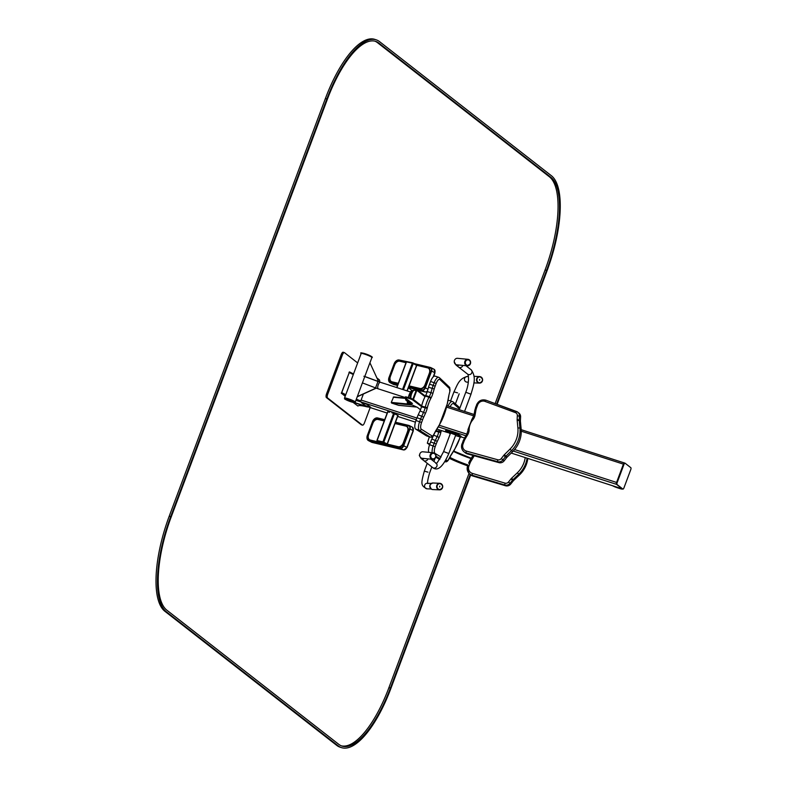<?xml version="1.0" encoding="UTF-8"?>
<svg xmlns="http://www.w3.org/2000/svg" width="787" height="787" viewBox="0 0 787 787"><rect width="100%" height="100%" fill="white"/><g stroke="black" fill="none" stroke-linecap="round" stroke-linejoin="round"><path stroke-width="1.18" d="M624.327 462.953L521.201 429.692L624.406 462.963A1.643 0.58 107.9 0 1 624.475 463.002A1.643 0.58 107.9 0 0 624.406 462.963A1.643 0.58 107.9 0 0 623.422 464.143L616.575 482.441A1.643 0.58 107.9 0 0 616.496 484.339L622.291 488.865A1.643 0.58 107.9 0 0 622.36 488.904A1.643 0.58 107.9 0 0 622.438 488.914M612.561 485.746L613.221 486.091A4.102 0.492 -159.5 0 0 617.333 487.753L619.763 488.54A4.102 0.492 -159.5 0 0 622.389 489.042L622.458 488.934M624.986 463.149L624.406 462.963A1.643 0.58 107.9 0 0 623.422 464.143L616.575 482.441A1.643 0.58 107.9 0 0 616.496 484.339L622.291 488.865A1.643 0.58 107.9 0 0 622.36 488.904L622.94 489.091A1.643 0.58 107.9 0 0 623.934 487.91L630.771 469.613A1.643 0.58 107.9 0 0 630.859 467.714L625.055 463.189A1.643 0.58 107.9 0 0 624.986 463.149A1.643 0.58 107.9 0 0 624.002 464.33L617.165 482.628A1.643 0.58 107.9 0 0 617.077 484.526L622.881 489.052A1.643 0.58 107.9 0 0 622.94 489.091M343.329 352.291A3.276 1.161 107.9 0 0 343.201 352.222A3.276 1.161 107.9 0 0 341.224 354.583L326.575 393.766A3.276 1.161 107.9 0 0 326.408 397.563L361.203 424.724A3.276 1.161 107.9 0 0 361.341 424.793A3.276 1.161 107.9 0 0 361.489 424.813M379.57 382.02A3.276 1.161 107.9 0 0 379.304 379.826L376.963 377.996M357.642 362.925L344.499 352.665A3.276 1.161 107.9 0 0 344.362 352.596A3.276 1.161 107.9 0 0 342.394 354.957L327.746 394.139A3.276 1.161 107.9 0 0 327.569 397.947L362.374 425.098A3.276 1.161 107.9 0 0 362.512 425.167A3.276 1.161 107.9 0 0 364.479 422.806L370.175 407.577M357.967 406.023L357.957 406.062A27.466 3.296 20.5 0 1 357.967 406.043A27.466 3.296 20.5 0 1 367.519 406.977L353.953 402.56M353.088 402.393L357.957 406.062M349.133 372.526L349.497 371.897A27.466 3.296 -159.5 0 0 353.53 373.923M341.637 392.585L349.271 372.507A27.466 3.296 -159.5 0 0 353.304 374.533A27.466 3.296 20.5 0 1 349.271 372.507L341.745 392.624A27.466 3.296 -159.5 0 0 345.778 394.661A27.466 3.296 20.5 0 1 341.745 392.624L341.519 393.234A27.466 3.296 -159.5 0 0 345.552 395.271M348.985 372.408L349.497 371.897M356.098 399.826A27.466 3.296 -159.5 0 0 360.554 401.547L360.79 400.937A27.466 3.296 20.5 0 1 356.334 399.216A27.466 3.296 -159.5 0 0 360.79 400.937L360.653 401.616L355.99 400.111M345.198 396.235L341.233 393.146L341.745 392.624M363.378 394.002L360.79 400.937L363.378 394.002M361.489 402.669L367.067 404.38L370.756 407.361L365.217 405.571L361.489 402.669L367.067 404.38M367.037 404.459L370.756 407.361M395.497 422.235L408.847 425.423A3.276 2.263 117.1 0 1 409.21 425.551A3.276 2.263 117.1 0 1 409.948 429.004L403.682 445.776A3.276 2.263 117.1 0 1 400.298 448.295L368.995 440.809A4.919 3.394 117.1 0 1 368.454 440.612A4.919 3.394 117.1 0 1 367.352 435.437L372.477 421.714A4.919 3.394 117.1 0 1 377.544 417.946L384.705 419.658M384.499 420.219L377.79 418.615A4.427 3.059 -62.9 0 0 373.235 422.019L367.686 435.516A4.427 3.059 -62.9 0 0 368.68 440.179A4.427 3.059 -62.9 0 0 369.162 440.356L400.475 447.833A2.784 1.928 -62.9 0 0 403.337 445.698L409.614 428.925A2.784 1.928 -62.9 0 0 408.984 425.993A2.784 1.928 -62.9 0 0 408.679 425.885L395.33 422.688M367.686 435.516L372.812 421.802A4.427 3.059 -62.9 0 1 377.367 418.399L384.538 420.11M368.109 435.732A4.427 3.059 -62.9 0 0 368.896 440.277M409.181 426.121A2.784 1.928 -62.9 0 0 409.102 426.101L395.29 422.796M414.552 363.683L430.509 367.49A3.276 2.263 117.1 0 1 430.863 367.627A3.276 2.263 117.1 0 1 431.61 371.08L425.334 387.843A3.276 2.263 117.1 0 1 421.96 390.362L414.07 388.473M397.819 384.597L390.647 382.885A4.919 3.394 117.1 0 1 390.116 382.689A4.919 3.394 117.1 0 1 389.004 377.504L394.139 363.791A4.919 3.394 117.1 0 1 399.196 360.013L412.742 362.817L416.549 364.706M408.778 386.712L422.127 389.899A2.784 1.928 -62.9 0 0 425 387.765L431.266 370.992A2.784 1.928 -62.9 0 0 430.637 368.06A2.784 1.928 -62.9 0 0 430.341 367.952L416.372 364.617M397.986 384.135L390.824 382.423A4.427 3.059 -62.9 0 1 390.342 382.246A4.427 3.059 -62.9 0 1 389.339 377.593L394.474 363.869A4.427 3.059 -62.9 0 1 399.029 360.476L406.2 362.187M406.161 362.295L399.452 360.692A4.427 3.059 -62.9 0 0 394.897 364.086L389.762 377.809A4.427 3.059 -62.9 0 0 390.559 382.344M430.843 368.188A2.784 1.928 -62.9 0 0 430.764 368.168L416.49 365.158M416.707 365.276L427.675 367.893A4.919 3.394 117.1 0 1 428.217 368.09A4.919 3.394 117.1 0 1 429.328 373.274L425.049 384.705A4.919 3.394 117.1 0 1 419.983 388.473L409.092 385.876M428.423 368.208A4.919 3.394 117.1 0 1 428.64 368.306A4.919 3.394 117.1 0 1 429.741 373.491L425.472 384.922A4.919 3.394 117.1 0 1 420.406 388.689L409.053 385.984M398.301 383.299L392.034 381.803A4.919 3.394 117.1 0 1 391.493 381.606A4.919 3.394 117.1 0 1 390.382 376.422L394.661 364.991A4.919 3.394 117.1 0 1 399.727 361.223L405.994 362.718M398.261 383.407L392.447 382.02A4.919 3.394 117.1 0 1 391.916 381.823A4.919 3.394 117.1 0 1 391.71 381.705M395.015 423.534L405.905 426.131A4.919 3.394 117.1 0 1 406.436 426.328A4.919 3.394 117.1 0 1 407.548 431.502L403.278 442.943A4.919 3.394 117.1 0 1 398.212 446.711L386.997 444.035M406.643 426.446A4.919 3.394 117.1 0 1 406.859 426.544A4.919 3.394 117.1 0 1 407.971 431.719L403.701 443.16A4.919 3.394 117.1 0 1 398.635 446.927L386.958 444.143M379.442 442.225L370.254 440.031A4.919 3.394 117.1 0 1 369.723 439.835A4.919 3.394 117.1 0 1 368.611 434.66L372.89 423.229A4.919 3.394 117.1 0 1 377.947 419.451L384.223 420.956M379.865 442.442L370.677 440.248A4.919 3.394 117.1 0 1 370.146 440.051A4.919 3.394 117.1 0 1 369.939 439.933M393.648 396.914L391.267 402.403L391.582 403.052L398.596 405.315L416.766 407.056M412.89 399.157L416.274 390.116L416.854 390.303L413.431 399.452L421.665 405.876L412.486 398.989A10.329 1.24 -159.5 0 0 408.443 397.563A4.919 0.59 -159.5 0 0 405.285 396.973L405.059 397.583A4.919 0.59 -159.5 0 0 405.295 397.897L412.496 403.515L407.243 402.747L417.385 407.332L420.504 409.761M425.324 396.127L417.051 389.673L416.825 390.283L425.039 396.697L416.854 390.303M417.051 389.673L416.136 389.24A10.329 1.24 -159.5 0 0 412.093 387.804A4.919 0.59 -159.5 0 0 408.935 387.214L408.709 387.824A4.919 0.59 -159.5 0 0 408.935 388.139L411.926 390.47M416.825 390.283L415.91 389.85A10.329 1.24 -159.5 0 0 411.867 388.414A4.919 0.59 -159.5 0 0 408.709 387.824M421.498 406.535L412.26 399.599A10.329 1.24 -159.5 0 0 408.217 398.173A4.919 0.59 -159.5 0 0 405.059 397.583M407.705 401.508L407.469 402.137L408.974 402.678L411.483 402.728L407.469 402.137L407.243 402.747M416.579 365.325L412.358 363.171L406.505 361.882M377.229 440.612L382.954 441.832L387.027 443.957M391.877 412.742L397.888 415.329M387.814 411.886L389.644 412.211M386.968 443.829L386.791 444.34L380.977 442.953L377.18 441.005L386.968 443.829L383.161 441.94L377.327 440.602M429.584 444.773L427.656 443.356L429.85 444.055L427.311 443.17L429.879 443.976M429.368 436.805L427.311 443.17M467.655 465.874L467.626 465.963A7.378 7.142 -41.8 0 0 468.924 473.203L469.613 473.981A7.378 7.142 -41.8 0 0 472.82 476.007L505.451 485.756A4.919 4.761 -41.8 0 0 510.733 484.054L513.213 480.946A4.919 4.761 138.2 0 1 513.685 480.424L519.42 474.994A27.053 26.178 -41.8 0 0 527.831 458.418M434.139 434.08A8.195 3.158 -72.4 0 1 433.676 435.152L431.856 439.038A16.389 6.326 107.6 0 0 430.637 441.95L429.604 444.724A7.378 2.843 107.6 0 0 428.777 452.358M435.85 457.198L439.648 459.47M459.933 407.912L453.351 402.088A1.643 1.495 131.6 0 0 452.859 401.803A7.378 2.843 107.6 0 0 452.436 401.557L448.826 400.416A7.378 2.843 107.6 0 0 448.01 400.445M439.648 486.946L439.805 486.159L439.648 486.946M439.677 486.956L439.717 486.159M479.539 380.229L479.706 379.442L479.539 380.229M479.578 380.249L479.608 379.452M449.711 388.798L439.913 379.511A5.735 2.036 107.9 0 0 436.165 383.466L435.132 386.23A14.756 5.224 107.9 0 0 434.208 388.985L432.939 393.284A9.838 3.482 -72.1 0 1 431.03 398.015L430.735 398.576A14.756 5.224 107.9 0 0 427.341 407.656L427.184 408.315A9.838 3.482 -72.1 0 1 425.492 413.224L423.691 417.11A14.756 5.224 107.9 0 0 422.609 419.737L421.566 422.511A5.735 2.036 107.9 0 0 421.33 429.21L432.093 435.949A3.276 1.161 107.9 0 0 433.745 434.552L435.427 431.345A6.562 2.322 -72.1 0 1 435.831 430.627L439.333 424.882A25.41 9.001 107.9 0 0 447.282 403.623L448.688 396.255A6.562 2.322 -72.1 0 1 448.875 395.369L449.82 391.562A3.276 1.161 107.9 0 0 449.711 388.798A1.643 1.515 133.5 0 0 449.387 387.135L439.589 377.849A1.643 1.515 133.5 0 0 439.048 377.534A7.378 2.617 107.9 0 0 438.664 377.298L435.014 376.117A7.378 2.617 107.9 0 0 430.578 381.449L429.545 384.204A16.389 5.804 107.9 0 0 428.522 387.273L427.252 391.572A8.195 2.902 -72.1 0 1 425.659 395.517L425.364 396.077A16.389 5.804 107.9 0 0 421.596 406.151L421.429 406.82A8.195 2.902 -72.1 0 1 420.022 410.903L418.231 414.798A16.389 5.804 107.9 0 0 417.012 417.71L415.979 420.484A7.378 2.617 107.9 0 0 415.674 429.102L426.436 435.841A4.919 1.741 107.9 0 0 426.574 435.909A4.919 1.741 107.9 0 0 426.731 435.939M463.09 441.173L462.058 443.937A7.378 6.847 -52 0 0 464.084 451.876L465.294 452.82A7.378 6.847 -52 0 0 467.527 453.942L499.027 462.658A4.919 4.565 -52 0 0 504.162 460.828L506.602 457.68A4.919 4.565 128 0 1 507.064 457.158L512.681 451.62A27.053 25.086 -52 0 0 521.142 428.994L520.433 421.419A4.919 4.565 128 0 1 520.414 420.74L520.601 416.854A4.919 4.565 -52 0 0 518.928 413.096L517.718 412.152A4.919 4.565 -52 0 0 516.577 411.522A1.643 0.59 110.3 0 0 516.518 411.483A1.643 0.59 110.3 0 0 515.465 412.644L484.93 401.37A5.735 5.322 -52 0 0 477.63 404.99L476.597 407.755A14.756 13.684 -52 0 0 475.85 410.529L475.102 414.877A9.838 9.119 128 0 1 472.977 419.589L472.544 420.14A14.756 13.684 -52 0 0 469.15 429.21L469.121 429.889A9.838 9.119 128 0 1 467.645 434.808L465.333 438.654A14.756 13.684 -52 0 0 464.064 441.261L463.031 444.035A5.735 5.322 -52 0 0 466.347 451.079L497.846 459.795A3.276 3.04 -52 0 0 501.27 458.575L503.71 455.437A6.562 6.08 128 0 1 504.329 454.738L509.946 449.19A25.41 23.571 -52 0 0 517.885 427.931L517.177 420.366A6.562 6.08 128 0 1 517.157 419.461L517.344 415.575A3.276 3.04 -52 0 0 515.465 412.644M405.413 397.996L405.807 400.042L409.555 402.393A4.919 2.371 -65.7 0 0 409.899 402.491A4.919 2.371 -65.7 0 0 410.922 402.295M410.509 392.477L410.912 391.395A4.919 0.59 20.5 0 1 410.971 391.346A4.919 0.59 20.5 0 1 411.808 391.385M411.119 391.316A4.752 0.571 20.5 0 1 411.178 391.247A4.752 0.571 20.5 0 1 411.896 391.267A4.752 0.571 20.5 0 0 411.119 391.306M408.601 397.592L408.591 397.612A3.443 1.22 -72.1 0 1 409.151 394.72A3.443 1.22 -72.1 0 1 411.217 392.231M411.001 392.683A2.951 1.043 107.9 0 0 409.289 394.828M362.404 382.895L376.225 388.168L357.259 396.776L362.404 382.895M376.235 388.001L357.268 396.618M378.626 381.685L369.92 362.768L364.794 376.491L378.626 381.597M362.423 382.905L364.794 376.491M411.139 391.267L411.404 390.539A4.752 0.571 20.5 0 1 412.634 390.598M456.903 364.843A3.276 2.971 -84.5 0 1 454.256 361.292A3.276 2.971 -84.5 0 1 457.532 358.311L467.95 359.315A3.276 2.971 95.5 0 0 467.321 365.837A3.276 2.971 95.5 0 0 470.429 363.643A3.276 2.971 95.5 0 0 467.95 359.315C470.095 359.866 470.931 361.302 470.478 363.633L467.321 365.837L456.903 364.843M467.242 412.28L454.168 408.069M459.303 367.44A2.784 2.587 -52 0 0 462.835 365.414A2.784 2.587 -52 0 1 458.555 367.047A2.784 2.587 -52 0 0 459.303 367.44M450.233 433.853L446.199 431.001L457.867 434.896L460.72 437.149L455.545 435.565M445.639 430.873L445.914 429.968L446.544 430.086L457.05 433.48L460.985 436.254M443.612 451.561L448.826 453.519L455.752 434.995L450.538 433.047L443.612 451.561C438.526 461.143 435.959 464.999 435.9 463.12M448.826 453.519C442.973 466.868 437.602 471.561 432.702 467.586L423.622 460.493A2.784 2.587 -52 0 0 427.892 458.86A2.784 2.587 -52 0 1 423.622 460.493L421.075 458.506A2.784 2.587 -52 0 0 424.193 458.506M421.724 458.201A3.276 2.971 -84.5 0 1 422.934 451.797L433.352 452.791A3.276 2.971 95.5 0 0 432.142 459.205A3.276 2.971 95.5 0 0 435.998 456.342A3.276 2.971 95.5 0 0 433.352 452.791C437.031 455.339 436.815 457.522 432.732 459.323L422.304 458.329A3.276 2.971 -84.5 0 1 421.724 458.201M470.705 474.964L390.864 688.497A81.966 29.03 -72.1 0 1 341.538 747.65A81.966 29.03 -72.1 0 1 338.203 745.86L166.342 611.765A81.966 29.03 -72.1 0 1 170.671 516.685L326.851 98.975A81.966 29.03 -72.1 0 1 376.176 39.822A81.966 29.03 -72.1 0 1 379.521 41.613L551.372 175.708A81.966 29.03 -72.1 0 1 547.044 270.787L497.118 404.321M341.538 747.65L340.082 747.178A81.966 29.03 -72.1 0 1 336.738 745.387L164.886 611.292A81.966 29.03 -72.1 0 1 169.215 516.213L325.395 98.503A81.966 29.03 -72.1 0 1 374.72 39.35L376.176 39.822M496.567 404.125L546.562 270.413A80.333 28.45 107.9 0 0 550.802 177.232L378.95 43.137A80.333 28.45 107.9 0 0 375.674 41.377A80.333 28.45 107.9 0 0 327.333 99.359L171.163 517.059A80.333 28.45 107.9 0 0 166.913 610.24L338.774 744.335A80.333 28.45 107.9 0 0 342.04 746.086A80.333 28.45 107.9 0 0 390.382 688.113L470.223 474.581M341.322 745.83A80.333 28.45 107.9 0 0 388.926 687.641L469.052 473.341M495.131 403.593L545.096 269.941A80.333 28.45 107.9 0 0 549.346 176.76L377.485 42.665A80.333 28.45 107.9 0 0 374.937 41.17M474.049 414.474L446.957 405.738L474.049 414.493M446.623 407.135L473.754 415.88M521.25 431.197L624.002 464.33M361.115 400.062L416.894 418.045M435.831 430.627A1.643 0.856 -148.6 0 1 435.772 431.01L439.274 425.265L466.839 434.149M514.59 449.554L617.165 482.628M355.921 400.317L416.244 419.766M438.29 426.879L465.865 435.772M513.242 451.049L617.077 484.526M387.174 413.067L354.622 402.56L387.184 413.047M397.671 416.431L415.438 422.157L397.671 416.441M447.705 432.584L436.933 429.112L447.675 432.555M460.848 436.805L464.527 437.995L460.848 436.815M622.36 488.904L511.216 453.066L622.881 489.052M361.203 424.724L362.374 425.098M326.408 397.563L327.569 397.947M326.575 393.766L327.746 394.139M341.224 354.583L342.394 354.957M403.682 445.776L406.84 447.4A3.276 2.263 117.1 0 1 403.465 449.908L372.153 442.432A4.919 3.394 117.1 0 1 371.621 442.235L372.251 442.471A0.817 0.58 103.4 0 0 372.349 442.481M400.298 448.295L403.465 449.908A0.817 0.58 103.4 0 0 403.731 449.957M409.948 429.004L413.116 430.627L406.81 447.537M412.014 427.046A3.276 2.263 117.1 0 1 412.368 427.174A3.276 2.263 117.1 0 1 413.116 430.627L413.077 430.764M368.995 440.809L372.153 442.432A0.817 0.58 103.4 0 0 372.251 442.471L403.564 449.948L407.046 447.547L413.323 430.784L412.368 427.174L409.21 425.551M427.351 391.208A3.276 2.263 117.1 0 1 425.128 391.985L417.759 390.224M425.334 387.843L427.951 389.191M421.96 390.362L425.128 391.985A0.817 0.58 103.4 0 0 425.383 392.024M431.61 371.08L434.768 372.694L433.194 376.914M433.676 369.113A3.276 2.263 117.1 0 1 434.031 369.251A3.276 2.263 117.1 0 1 434.768 372.694L434.739 372.831M390.647 382.885L393.815 384.509A4.919 3.394 117.1 0 1 393.284 384.312L393.913 384.538A0.817 0.58 103.4 0 0 394.012 384.548M397.524 385.394L393.815 384.509A0.817 0.58 103.4 0 0 393.913 384.538L397.514 385.404M410.578 404.252L391.267 402.403M412.299 405.03L391.582 403.052M405.413 398.389L393.205 397.219M405.413 398.055L393.864 396.953M416.136 389.24L415.91 389.85M412.093 387.804L411.867 388.414M413.401 399.432L413.175 400.042M412.486 398.989L412.26 399.599M408.443 397.563L408.217 398.173M406.545 361.774L396.884 387.607M412.358 363.171L402.541 389.437M413.234 363.486L403.426 389.722M416.608 365.217L407.017 390.873M382.954 441.832L393.667 413.165M377.14 440.445L387.853 411.778M383.82 442.156L394.533 413.49M387.194 443.878L397.907 415.221M471.275 458.241A21.8 2.617 20.5 0 1 453.696 451.049L471.275 458.241M449.328 458.309L467.626 465.835A24.918 2.991 20.5 0 1 449.338 458.3M467.763 465.481A21.8 2.617 20.5 0 1 449.574 457.847M471.049 458.614A21.308 2.558 20.5 0 1 453.479 451.394M467.95 464.969A21.308 2.558 20.5 0 1 449.849 457.345M472.416 456.48L472.918 455.427A8.195 7.929 138.2 0 1 472.446 456.43M474.148 455.771A9.838 9.523 138.2 0 1 473.508 456.981L471.167 460.798A14.756 14.284 -41.8 0 0 469.898 463.395L468.865 466.17L467.596 465.904L468.924 473.203A7.378 7.142 -41.8 0 0 472.131 475.24L504.762 484.979A4.919 4.761 -41.8 0 0 510.055 483.277L512.524 480.178A4.919 4.761 138.2 0 1 513.006 479.657L518.731 474.227A27.053 26.178 -41.8 0 0 527.074 458.172M472.82 476.007L472.131 475.24L472.367 473.39L504.998 483.129A3.276 3.178 -41.8 0 0 508.52 481.998L510.999 478.889A6.562 6.345 138.2 0 1 511.629 478.201L517.364 472.771A25.41 24.594 -41.8 0 0 525.214 457.572M505.451 485.756L504.762 484.979L504.998 483.129M510.733 484.054L508.52 481.998M513.213 480.946L510.999 478.889M513.685 480.424L511.629 478.201M519.42 474.994L517.364 472.771M468.865 466.17A5.735 5.558 -41.8 0 0 472.367 473.39M470.075 460.297L472.387 456.43L473.508 456.981M469.898 463.395L468.639 463.13L470.046 460.247L471.167 460.798M439.264 429.859A16.389 6.326 107.6 0 0 438.841 431.542L438.684 432.211A8.195 3.158 -72.4 0 1 437.277 436.293L435.467 440.179A16.389 6.326 107.6 0 0 434.237 443.091L433.204 445.865A7.378 2.843 107.6 0 0 432.181 452.682M435.998 430.637L440.976 431.866L440.818 432.535A9.838 3.797 -72.4 0 1 439.136 437.434L437.316 441.32A14.756 5.696 107.6 0 0 436.214 443.947L435.181 446.711A5.735 2.213 107.6 0 0 435.122 453.479L441.113 457.06M435.634 431.237L440.818 432.535M433.676 435.152L439.136 437.434M431.856 439.038L437.316 441.32M430.637 441.95L436.214 443.947M429.604 444.724L435.181 446.711M436.047 456.303L440.13 458.742M445.904 459.923L446.937 460.552A1.643 1.505 -59.1 0 1 444.95 461.635L444.95 461.635A4.919 1.899 107.6 0 0 445.108 461.703C446.327 462.195 447.518 461.467 448.688 459.51A1.643 0.659 -151.7 0 0 448.688 459.185L450.41 455.988A6.562 2.528 -72.4 0 1 450.823 455.27L454.433 449.554A25.41 9.798 107.6 0 0 460.169 437.06M459.539 408.945L453.705 403.77A1.643 1.495 131.6 0 0 453.351 402.088L452.436 401.557A7.378 2.843 107.6 0 0 448.088 406.102M453.705 403.77A5.735 2.213 107.6 0 0 450.154 406.771M441.31 430.519A14.756 5.696 107.6 0 0 440.976 431.866M446.937 460.552A3.276 1.269 107.6 0 0 448.688 459.185M448.688 459.51L450.41 456.303A1.643 0.659 -151.7 0 0 450.41 455.988M450.41 456.303L450.764 455.683A1.643 0.846 -147.7 0 0 450.823 455.27M450.764 455.683L454.374 449.977A1.643 0.846 -147.7 0 0 454.433 449.554M457.581 392.87L453.961 391.857L457.581 392.87M466.081 381.921A2.784 2.597 92.4 0 0 466.927 382.118L468.324 382.177L466.927 382.118A2.784 2.597 92.4 0 1 464.507 378.754A2.784 2.597 92.4 0 1 467.163 376.55A2.784 2.597 92.4 0 0 466.081 381.921M427.951 472.151L424.331 471.128C420.75 484.084 420.76 485.658 427.036 488.825L431.099 489.002L427.036 488.825A2.784 2.597 92.4 0 1 424.557 485.943A2.784 2.597 92.4 0 1 427.262 483.257A2.784 2.597 92.4 0 0 424.557 485.943A2.784 2.597 92.4 0 0 427.036 488.825C420.76 485.658 420.75 484.084 424.331 471.128L427.951 472.151M438.762 489.307A2.951 2.754 92.4 0 0 442.51 486.13A2.951 2.754 92.4 0 0 438.093 484.251A2.951 2.754 92.4 0 0 438.762 489.307M438.526 489.612A3.276 3.059 92.4 0 0 442.717 486.691A3.276 3.059 92.4 0 0 436.677 485.884A3.276 3.059 92.4 0 0 438.526 489.612M431.709 489.327A3.276 3.059 92.4 0 0 432.712 489.553L439.53 489.839C443.593 487.832 443.691 485.648 439.805 483.287L432.978 483.002A3.276 3.059 92.4 0 0 431.709 489.327M478.663 382.6A2.951 2.754 92.4 0 0 482.411 379.423A2.951 2.754 92.4 0 0 477.984 377.544A2.951 2.754 92.4 0 0 478.663 382.6M478.427 382.895A3.276 3.059 92.4 0 0 482.618 379.973A3.276 3.059 92.4 0 0 476.578 379.177A3.276 3.059 92.4 0 0 478.427 382.895M429.545 384.204L433.194 385.384A16.389 5.804 107.9 0 0 432.171 388.444L430.892 392.743A8.195 2.902 -72.1 0 1 429.308 396.687L429.004 397.248A16.389 5.804 107.9 0 0 425.236 407.332L425.078 408A8.195 2.902 -72.1 0 1 423.662 412.083L421.871 415.979A16.389 5.804 107.9 0 0 420.661 418.891L419.628 421.665A7.378 2.617 107.9 0 0 419.323 430.282L430.076 437.011A4.919 1.741 107.9 0 0 430.223 437.08C431.473 437.572 432.643 436.824 433.735 434.847A1.643 0.669 -152.4 0 0 433.745 434.552M428.522 387.273L434.208 388.985M427.252 391.572L432.939 393.284M425.659 395.517L429.308 396.687A1.643 0.689 28 0 1 431.03 398.015M425.364 396.077L429.004 397.248A1.643 0.689 28 0 1 430.735 398.576M421.596 406.151L427.341 407.656M421.429 406.82L427.184 408.315M420.022 410.903L425.492 413.224M418.231 414.798L423.691 417.11M417.012 417.71L422.609 419.737M415.979 420.484L421.566 422.511M415.674 429.102L419.323 430.282A1.643 1.525 -57.9 0 0 421.33 429.21M426.436 435.841L430.076 437.011A1.643 1.525 -57.9 0 0 432.093 435.949M439.913 379.511A1.643 1.515 133.5 0 0 439.589 377.849L438.664 377.298A7.378 2.617 107.9 0 0 434.227 382.62L433.194 385.384L435.132 386.23M430.578 381.449L436.165 383.466M447.35 403.249A1.643 0.512 -169.2 0 1 447.429 403.456L439.274 425.265A1.643 0.856 -148.6 0 0 439.333 424.882M448.757 395.881A1.643 0.512 -169.2 0 1 448.836 396.087L447.429 403.456A1.643 0.512 -169.2 0 1 447.282 403.623M448.924 395.163L448.836 396.087A1.643 0.512 -169.2 0 1 448.688 396.255M449.869 391.346L448.875 395.369M449.387 387.135L449.82 391.562M463.031 444.035L461.979 443.838C460.946 447.046 461.654 449.731 464.084 451.876A7.378 6.847 -52 0 0 466.317 452.997L497.817 461.713A4.919 4.565 -52 0 0 502.962 459.883L505.392 456.745A4.919 4.565 128 0 1 505.864 456.214L511.471 450.676A27.053 25.086 -52 0 0 519.932 428.049L519.223 420.474A4.919 4.565 128 0 1 519.204 419.796L519.39 415.92A4.919 4.565 -52 0 0 517.718 412.152L485.982 400.209A1.643 0.59 110.3 0 0 484.93 401.37M467.527 453.942L466.317 452.997A1.643 0.571 -74.5 0 1 466.347 451.079M499.027 462.658L497.817 461.713A1.643 0.571 -74.5 0 1 497.846 459.795M504.162 460.828L501.27 458.575M506.602 457.68L503.71 455.437M507.064 457.158L504.329 454.738M512.681 451.62L509.946 449.19M521.142 428.994L519.932 428.049L517.885 427.931M520.433 421.419L519.223 420.474L517.177 420.366M520.414 420.74L517.157 419.461M520.601 416.854L517.344 415.575M516.449 411.473L486.041 400.249A1.643 0.59 110.3 0 0 485.982 400.209C481.703 399.147 478.575 400.681 476.578 404.793L477.63 404.99M476.656 404.902L475.545 407.558L476.597 407.755M475.623 407.656L474.709 410.627L475.85 410.529M474.787 410.745L473.971 414.975L475.102 414.877M474.04 415.093L472.17 418.95L472.977 419.589M472.269 419.018L471.738 419.491L472.544 420.14M471.836 419.569L467.99 429.525L469.15 429.21M468.068 429.643L467.97 430.204L469.121 429.889M468.039 430.322L466.721 434.345L467.645 434.808M466.809 434.424L464.409 438.182L465.333 438.654M464.497 438.27L463.012 441.064L464.064 441.261M410.922 398.409A4.86 1.722 -72.1 0 1 411.945 393.028A4.86 1.722 -72.1 0 1 414.562 390.254L416.048 390.706M406.938 401.144A4.86 2.351 -65.7 0 0 407.272 401.242A4.86 2.351 -65.7 0 0 408.876 400.691M405.807 398.291A3.217 1.554 -65.7 0 0 406.564 399.137A3.217 1.554 -65.7 0 0 406.879 399.127M405.098 397.494L378.232 388.827A3.443 1.22 -72.1 0 1 378.272 384.764A3.443 1.22 -72.1 0 1 380.347 382.275L410.666 392.054M375.596 387.765L377.967 381.449L380.347 382.275M355.262 402.068A5.735 0.689 -159.5 0 0 350.126 399.412A5.735 0.689 -159.5 0 0 344.519 398.055C345.07 399.157 342.217 398.242 351.189 401.852C354.622 402.846 355.98 402.914 355.262 402.068L357.259 396.717M369.939 362.807L371.907 357.554A5.735 0.689 -159.5 0 0 366.772 354.898A5.735 0.689 -159.5 0 0 361.154 353.54L344.519 398.055M351.159 401.842A5.086 0.61 -159.5 0 0 352.832 401.35A5.086 0.61 -159.5 0 0 344.991 398.822A5.086 0.61 -159.5 0 0 351.159 401.842M371.031 356.796A5.086 0.61 -159.5 0 0 366.978 354.366A5.086 0.61 -159.5 0 0 362.315 353.54M470.213 363.505A2.784 2.528 95.5 0 0 467.409 359.866A2.784 2.528 95.5 0 0 465.904 364.42A2.784 2.528 95.5 0 0 470.213 363.505M459.411 409.299L465.776 392.26L471 394.218C473.607 385.03 476.804 377.278 471.079 369.742L465.894 365.699M465.776 392.26C468.599 385.384 469.278 376.393 467.645 374.14A2.784 2.587 -52 0 0 471.649 373.156A2.784 2.587 -52 0 0 471.079 369.742M467.645 374.14L456.007 365.06A2.784 2.587 -52 0 0 459.126 365.06M446.199 431.001L446.544 430.086M456.706 434.394L457.05 433.48M457.867 434.896L458.211 433.981M460.67 437.09L461.015 436.175M432.702 467.586A2.784 2.587 -52 0 0 436.46 466.976A2.784 2.587 -52 0 0 436.136 463.189L430.961 459.155M432.486 458.752A2.784 2.528 95.5 0 0 435.713 455.427A2.784 2.528 95.5 0 0 431.542 454.06A2.784 2.528 95.5 0 0 432.486 458.752M338.203 745.86L336.738 745.387M166.342 611.765L164.886 611.292M170.671 516.685L169.215 516.213M326.851 98.975L325.395 98.503M546.562 270.413L545.096 269.941M390.382 688.113L388.926 687.641M550.802 177.232L549.346 176.76M378.95 43.137L377.485 42.665M361.341 424.793L362.512 425.167M343.201 352.222L344.362 352.596M368.454 440.612L371.621 442.235M430.863 367.627L434.031 369.251L434.975 372.851L433.598 376.56M390.116 382.689L393.284 384.312M417.779 390.244L425.216 392.015L427.252 391.552M405.413 398.035L393.677 396.914M416.825 407.076L398.783 405.354M406.358 361.764L396.717 387.558M416.776 365.345L407.204 390.932M376.943 440.425L387.657 411.768M387.361 444.006L398.074 415.349M429.574 444.793L427.607 443.347M460.297 437.09L454.374 449.977M455.407 403.908L459.185 393.805L455.407 403.908M450.558 400.967L453.961 391.857C457.414 384.873 458.89 378.577 467.163 376.55L468.432 376.599L467.163 376.55C458.89 378.577 457.414 384.873 453.961 391.857L450.558 400.967M427.243 463.327L424.331 471.128L427.243 463.327M434.985 458.526L433.903 461.448L434.985 458.526M431.847 466.917L429.545 473.085C427.666 479.854 427.134 483.366 427.951 483.602C427.134 483.366 427.666 479.854 429.545 473.085L431.847 466.917M427.262 483.257L431.335 483.425L427.262 483.257M432.712 489.553L431.679 489.327C429.082 486.238 429.515 484.123 432.978 483.002M473.853 382.895L479.431 383.121C483.493 381.115 483.582 378.931 479.696 376.57L474.02 376.334M426.574 435.909L430.223 437.08M433.735 434.847L435.772 431.01M414.562 390.254L412.959 390.401L410.853 392.998L410.243 398.173M408.817 396.992L410.283 393.077M375.576 387.912L378.232 388.827M377.967 381.449L363.889 376.245M371.907 357.554C373.038 357.396 371.936 356.55 368.582 354.996C362.079 352.733 359.61 352.242 361.154 353.54M464.724 411.011L471 394.218M456.007 365.06L454.247 361.784M445.57 430.882L445.914 429.968M460.72 437.149L461.064 436.234M421.075 458.506L419.294 455.486L420.051 453.46"/></g></svg>
